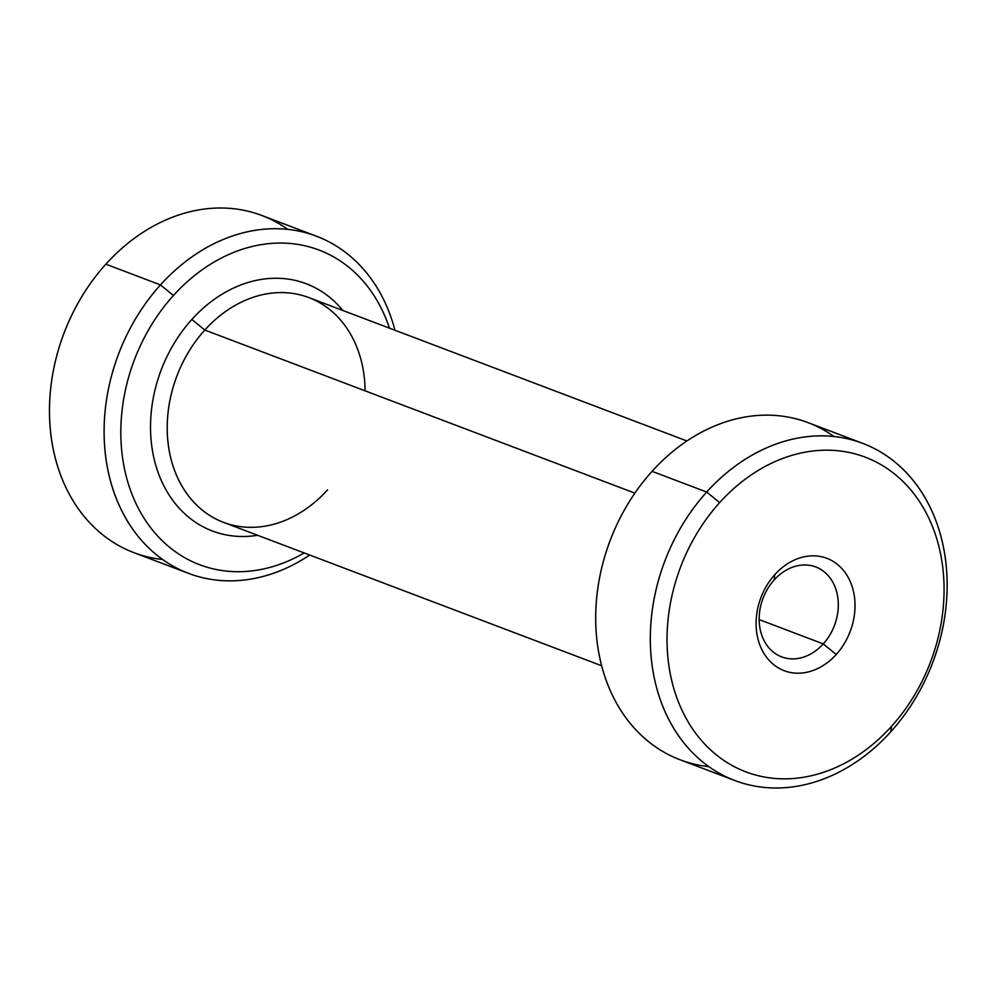 <?xml version="1.0" encoding="UTF-8"?>
<svg xmlns="http://www.w3.org/2000/svg" width="996" height="996" viewBox="0 0 996 996"><rect width="100%" height="100%" fill="white"/><g stroke="black" fill="none" stroke-linecap="round" stroke-linejoin="round"><path stroke-width="1.49" d="M734.787 780.515L680.168 759.811A180.313 143.225 -69.2 0 1 652.069 471.332L706.687 492.049L719.647 502.619A168.287 133.676 110.8 0 0 696.901 734.874A168.287 133.676 110.8 0 0 891.457 726.408L890.773 731.811A180.313 143.225 -69.2 0 1 682.322 740.887A180.313 143.225 -69.2 0 1 706.687 492.049A180.313 143.225 -69.2 0 1 915.137 482.973A180.313 143.225 -69.2 0 1 890.773 731.811L891.457 726.408A168.287 133.676 110.8 0 0 914.204 494.153A168.287 133.676 110.8 0 0 719.647 502.619L706.687 492.049L652.069 471.332A180.313 143.225 -69.2 0 1 808.042 422.615L862.661 443.332A180.313 143.225 110.8 0 0 706.687 492.049A180.313 143.225 110.8 0 0 734.787 780.515A180.313 143.225 110.8 0 0 890.773 731.811A180.313 143.225 110.8 0 0 862.661 443.332M287.794 229.379A180.313 143.225 110.8 0 0 105.85 264.189A180.313 143.225 110.8 0 0 52.888 447.304A180.313 143.225 110.8 0 0 162.609 559.478M774.178 579.958A48.082 38.197 -69.2 0 1 815.774 566.973A48.082 38.197 -69.2 0 1 823.269 643.902L759.151 619.587L823.269 643.902A48.082 38.197 -69.2 0 1 781.673 656.887A48.082 38.197 -69.2 0 1 774.178 579.958A48.082 38.197 110.8 0 0 767.679 646.317A48.082 38.197 110.8 0 0 823.269 643.902L836.229 654.484A60.109 47.746 110.8 0 0 844.359 571.53A60.109 47.746 110.8 0 0 774.876 574.555A60.109 47.746 110.8 0 0 766.746 657.509A60.109 47.746 110.8 0 0 836.229 654.484A60.109 47.746 -69.2 0 1 766.746 657.509A60.109 47.746 -69.2 0 1 774.876 574.555L774.178 579.958L774.876 574.555A60.109 47.746 -69.2 0 1 844.359 571.53A60.109 47.746 -69.2 0 1 836.229 654.484L823.269 643.902A48.082 38.197 110.8 0 0 829.768 577.543A48.082 38.197 110.8 0 0 774.178 579.958M891.457 726.408A168.287 133.676 -69.2 0 1 696.901 734.874A168.287 133.676 -69.2 0 1 719.647 502.619A168.287 133.676 -69.2 0 1 914.204 494.153A168.287 133.676 -69.2 0 1 891.457 726.408M834.013 436.522A180.313 143.225 110.8 0 0 652.069 471.332A180.313 143.225 110.8 0 0 599.106 654.447A180.313 143.225 110.8 0 0 708.828 766.621M188.58 573.385A180.313 143.225 110.8 0 0 309.706 555.033A180.313 143.225 -69.2 0 1 124.649 516.202A180.313 143.225 -69.2 0 1 160.468 284.906A180.313 143.225 110.8 0 0 188.58 573.385L133.95 552.668A180.313 143.225 -69.2 0 1 105.85 264.189L160.468 284.906A180.313 143.225 -69.2 0 1 394.951 330.249A180.313 143.225 110.8 0 0 316.454 236.189A180.313 143.225 110.8 0 0 160.468 284.906L105.85 264.189A180.313 143.225 -69.2 0 1 261.824 215.485L316.454 236.189M160.468 284.906L173.441 295.476A168.287 133.676 110.8 0 0 137.747 507.126A168.287 133.676 110.8 0 0 304.191 552.942A168.287 133.676 -69.2 0 1 137.747 507.126A168.287 133.676 -69.2 0 1 173.441 295.476L160.468 284.906M389.436 328.157A168.287 133.676 110.8 0 0 173.441 295.476A168.287 133.676 -69.2 0 1 389.436 328.157M601.659 665.751L223.54 522.365A120.205 95.479 -69.2 0 1 204.803 330.037L634.875 493.132L204.803 330.037A120.205 95.479 -69.2 0 1 308.797 297.567L686.916 440.967M365.096 390.83A120.205 95.479 110.8 0 0 308.797 297.567A120.205 95.479 110.8 0 0 204.803 330.037L191.842 319.455A132.231 105.028 -69.2 0 1 342.873 310.491A132.231 105.028 110.8 0 0 191.842 319.455A132.231 105.028 110.8 0 0 156.272 466.937A132.231 105.028 110.8 0 0 257.628 535.288A132.231 105.028 -69.2 0 1 156.272 466.937A132.231 105.028 -69.2 0 1 191.842 319.455L204.803 330.037A120.205 95.479 110.8 0 0 188.555 495.933A120.205 95.479 110.8 0 0 327.522 489.883"/></g></svg>

